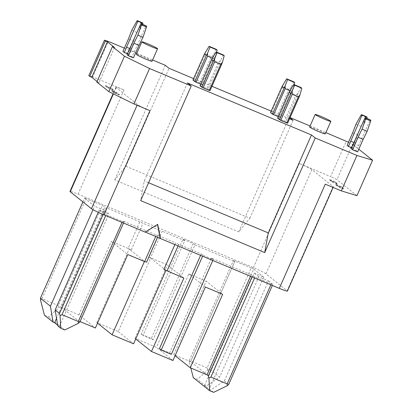 <?xml version="1.0" encoding="UTF-8"?>
<svg xmlns="http://www.w3.org/2000/svg" width="413" height="413" viewBox="0 0 413 413"><rect width="100%" height="100%" fill="white"/><g stroke="black" fill="none" stroke-linecap="round" stroke-linejoin="round"><path stroke-width="0.31" stroke-dasharray="2.06 1.55" d="M213.65 392.35L204.461 385.597L205.989 386.238L219.649 377.146L209.628 369.15L207.682 370.1L197.383 379.366L193.31 377.663M204.461 385.597L254.093 273.055L263.768 277.113L219.649 377.146M44.459 315.264L48.533 316.967L58.832 307.7L58.269 305.522L102.388 205.483L104.897 206.717L60.778 306.751L62.074 307.783L78.873 314.825L95.377 327.994M40.51 300.014L41.981 298.692L58.269 305.522M333.1 186.547L287.143 290.747L265.92 273.819L311.882 169.614L333.1 186.547A11.414 0.795 -156.2 0 1 333.363 186.888A11.414 0.795 -156.2 0 1 325.279 184.162M287.143 290.747A11.414 0.795 -156.2 0 1 287.407 291.088M250.521 276.292L251.187 274.784L252.482 275.817L252.002 276.911M159.423 348.67L169.604 352.939L211.425 258.115L251.187 274.784M200.584 255.358L201.245 253.85L178.746 244.413L178.08 245.921M207.682 370.1L207.119 367.921L251.238 267.887L253.747 269.116L209.628 369.15M253.747 269.116L263.768 277.113M80.055 321.572L78.578 320.953L62.074 307.783L106.193 207.749L104.897 206.717M79.874 321.99L78.578 320.953L122.697 220.919L156.346 235.028L155.716 236.458M98.222 212.308L99.27 209.938L103.632 213.418L103.152 214.507M41.981 298.692L86.1 198.658L102.388 205.483M211.425 258.115L213.196 259.529L203.015 255.26L202.597 256.199M203.015 255.26L201.245 253.85M146.584 262.193L144.498 261.321L129.171 249.091L131.257 249.963L128.123 248.43L139.842 221.858L160.285 230.65L148.566 257.222L150.523 257.815L162.242 231.244L160.285 230.65M131.257 249.963L142.981 223.392M114.478 47.469L98.857 82.899L96.818 82.048M205.989 386.238L197.383 379.366M157.513 224.522L157.456 224.223L157.694 224.409M145.231 232.152L144.994 231.961L157.456 224.223M144.994 231.961L145.314 232.096M148.566 257.222L150.652 258.094L118.252 331.562L96.771 322.553L97.514 323.147M118.252 331.562L133.58 343.786M187.466 82.977L144.266 180.93L140.683 200.615M123.513 223.046L123.993 221.957L122.697 220.919M103.632 213.418L106.141 214.646L105.723 215.591M128.123 248.43L111.273 241.362L127.777 254.532M64.8 329.951L48.533 316.967M57.779 325.893L59.307 326.533L57.67 325.227M78.873 314.825L111.273 241.362M82.899 201.885L84.536 198.178L86.1 198.658M125.877 166.253L249.88 218.24L238.755 231.905L114.747 179.918L125.877 166.253L169.077 68.305M270.866 284.82L271.279 283.876L272.843 284.356L272.363 285.445M213.196 259.529L212.783 260.469M169.604 352.939L171.374 354.354M249.88 218.24L293.085 120.291M289.983 117.813L289.312 117.282L290.076 117.602M238.755 231.905L289.312 117.282M96.771 322.553L129.171 249.091M59.307 326.533L108.944 213.991L104.226 210.227L56.535 318.361M99.27 209.938L108.944 213.991M60.778 306.751L58.832 307.7M228.725 384.389L224.362 380.91L210.702 389.996M135.717 338.939L134.974 338.345L156.455 347.348L172.959 360.518M205.359 287.056L188.855 273.886L156.455 347.348M265.92 273.819A11.414 0.795 23.8 0 0 253.386 267.665L78.062 194.172A11.414 0.795 -156.2 0 0 69.973 191.446M311.882 169.614A11.414 0.795 23.8 0 0 299.342 163.465L330.648 176.588L346.275 141.158M183.878 278.052L167.373 264.883L150.523 257.815M150.652 258.094L165.98 270.324L163.894 269.452M175.097 355.67L173.765 354.607L190.563 361.649L189.262 360.616L233.386 260.577L234.682 261.615L194.926 244.945L153.099 339.77L142.919 335.506L184.745 240.681L162.242 231.244M207.063 374.818L190.563 361.649L234.682 261.615M224.362 380.91L268.481 280.876L258.812 276.818L209.174 389.356M152.036 61.243A8.565 0.599 23.8 0 0 151.839 60.99A8.565 0.599 23.8 0 0 143.43 56.803A8.565 0.599 23.8 0 0 136.367 54.33M310.086 125.991L325.883 132.609M149.955 110.663A11.414 0.795 -156.2 0 1 137.415 104.515L116.198 87.582A11.414 0.795 -156.2 0 1 115.934 87.241A11.414 0.795 -156.2 0 1 124.019 89.967L92.713 76.844L108.34 41.414M124.37 48.135L135.645 52.859M136.801 53.344L152.598 59.968M165.303 65.295L114.747 179.918M251.238 267.887L233.386 260.577M234.951 261.057L190.832 361.091L189.355 362.418L189.262 360.616M174.864 244.573L175.613 242.88L158.303 235.622L157.59 237.243M348.5 142.253L352.547 144.235L336.92 179.665L330.648 176.588M258.812 276.818L254.093 273.055M268.481 280.876L272.843 284.356M309.652 126.977A8.565 0.599 -156.2 0 1 316.719 129.445A8.565 0.599 -156.2 0 1 325.124 133.631A8.565 0.599 -156.2 0 1 325.32 133.884M188.855 273.886L206.164 281.145L222.669 294.314M352.547 144.235L358.789 149.217M356.961 195.654L336.92 179.665M158.303 235.622L156.346 235.028M98.857 82.899L97.07 81.475M92.713 76.844L88.8 75.651M105.532 86.141L108.01 88.114L113.1 90.251L113.332 89.729L108.237 87.592L105.645 85.522L110.736 87.659L110.627 88.274L105.532 86.141L105.645 85.522M113.332 89.729L110.736 87.659M114.37 92.486L111.778 90.416L116.869 92.548L119.46 94.618L114.37 92.486L114.024 92.91L111.546 90.937L111.778 90.416M84.536 198.178L94.556 206.175L93.008 209.69M106.141 214.646L122.429 221.476L122.016 222.421M289.544 118.805L271.181 111.107M211.962 86.286L193.599 78.584M194.926 244.945L193.155 243.536L182.974 239.266L141.153 334.091L142.919 335.506M193.155 243.536L151.334 338.361L141.153 334.091M104.226 210.227L94.556 206.175M178.746 244.413L175.613 242.88M122.429 221.476L123.993 221.957M207.119 367.921L190.832 361.091M134.974 338.345L167.373 264.883M173.765 354.607L206.164 281.145M148.566 182.732L144.266 180.93M271.279 283.876L254.991 277.046L254.573 277.99M139.842 221.858L106.193 207.749M182.974 239.266L184.745 240.681M254.991 277.046L252.482 275.817M153.099 339.77L151.334 338.361M278.656 116.027L280.546 117.535L292.032 91.485L290.148 89.977L278.656 116.027L277.407 115.413L288.894 89.363L291.02 87.51L290.148 89.977M280.546 117.535L279.761 117.297L291.253 91.247L289.843 90.653M294.17 84.644L292.032 91.485M292.972 89.069L291.253 91.247M293.788 81.805L291.02 87.51M288.894 89.363L282.786 86.802L271.295 112.852L270.515 112.615M277.407 115.413L271.295 112.852M279.761 117.297L278.285 116.678M277.588 118.257L278.367 118.495L289.859 92.445L295.966 95.005L298.093 93.152L300.86 87.448M290.241 89.858L289.859 92.445M287.618 123.177L285.729 121.675L297.221 95.62L299.105 97.127M298.093 93.152L297.221 95.62M285.729 121.675L284.48 121.061L295.966 95.005M278.367 118.495L284.48 121.061M283.163 84.216L282.786 86.802M108.01 88.114L108.237 87.592M113.1 90.251L110.627 88.274M119.46 94.618L119.114 95.047L114.024 92.91M119.114 95.047L116.636 93.07L116.869 92.548M116.636 93.07L111.546 90.937M122.924 51.413L128.015 53.545L133.528 41.042L128.438 38.91M129.899 48.61L131.489 49.276L129.362 54.619L127.416 53.804M128.015 53.545L129.362 54.619M142.402 22.777A1.141 0.289 -67.3 0 0 141.907 23.314L136.853 32.426L133.528 41.042M131.489 49.276L142.547 24.207M136.853 32.426L131.762 30.288M126.998 54.666L132.088 56.798L146.047 25.673M129.465 49.586L134.555 51.723M132.088 56.798L133.435 57.872M357.627 151.855L356.28 150.781L370.234 119.656M358.747 145.706L353.657 143.574M351.189 148.649L356.28 150.781M354.086 142.593L355.681 143.259L353.549 148.603L351.608 147.792M353.549 148.603L352.206 147.529L357.72 135.025L361.045 126.409L366.099 117.297A1.141 0.289 112.7 0 1 366.594 116.765M355.681 143.259L366.739 118.19M355.954 124.272L361.045 126.409M352.63 132.893L357.72 135.025M347.116 145.397L352.206 147.529M329.724 180.125L332.202 182.097L332.429 181.575L329.837 179.51L329.724 180.125L334.814 182.257L334.928 181.643L337.524 183.713L332.429 181.575M329.837 179.51L334.928 181.643M332.202 182.097L337.292 184.234L337.524 183.713M337.292 184.234L334.814 182.257M341.061 186.531L343.652 188.602L343.306 189.03L340.828 187.053L341.061 186.531L335.965 184.399L338.562 186.469L338.211 186.898L343.306 189.03M335.965 184.399L335.738 184.921L340.828 187.053M335.738 184.921L338.211 186.898M343.652 188.602L338.562 186.469M200.006 85.734L200.785 85.976L212.277 59.921L218.384 62.482L220.511 60.628L223.278 54.924M212.659 57.335L212.277 59.921M216.588 52.121L214.455 58.961L202.964 85.011L199.825 82.889L211.311 56.839L205.204 54.279L193.712 80.328L192.933 80.091M199.825 82.889L193.712 80.328M205.586 51.692L205.204 54.279M201.079 83.503L212.566 57.453L214.455 58.961M215.39 56.545L213.671 58.723L212.261 58.13M211.311 56.839L213.438 54.986L212.566 57.453M216.206 49.281L213.438 54.986M202.964 85.011L202.179 84.773L213.671 58.723M202.179 84.773L200.703 84.154M200.785 85.976L206.898 88.537L218.384 62.482M210.036 90.653L208.152 89.151L220.511 60.628M208.152 89.151L206.898 88.537M221.528 64.604L219.639 63.101M190.806 368.004L189.355 362.418M253.386 267.665L299.342 163.465M124.019 89.967L78.062 194.172M137.415 104.515L137.085 105.269M116.198 87.582L113.415 93.885M141.907 23.314L136.817 21.182M361.008 115.165L366.099 117.297M333.363 186.888L333.115 187.445M115.934 87.241L113.074 93.72"/><path stroke-width="0.62" d="M40.417 298.212L40.51 300.014L44.459 315.264L53.065 322.13L50.432 306.209L40.417 298.212L82.899 201.885M333.115 187.445L287.407 291.088A11.414 0.795 -156.2 0 1 279.317 288.362L160.502 238.554L157.694 224.409L145.231 232.152L103.999 214.863A11.414 0.795 -156.2 0 1 91.459 208.715L70.241 191.782A11.414 0.795 -156.2 0 1 69.973 191.446L113.074 93.72M330.637 121.128A8.565 0.599 -156.2 0 1 330.839 121.381A8.565 0.599 -156.2 0 1 323.771 118.913A8.565 0.599 -156.2 0 1 315.367 114.726A8.565 0.599 -156.2 0 1 315.165 114.473A8.565 0.599 -156.2 0 1 322.233 116.941A8.565 0.599 -156.2 0 1 330.637 121.128M252.002 276.911L208.364 375.851L207.063 374.818L190.264 367.776L222.669 294.314L205.359 287.056L172.959 360.518L151.473 351.515L183.878 278.052L163.894 269.452L174.864 244.573M207.063 374.818L250.521 276.292M202.597 256.199L161.194 350.085L159.423 348.67L200.584 255.358M178.08 245.921L167.028 270.985M155.716 236.458L144.627 261.599L127.777 254.532L95.377 327.994L80.055 321.572M103.152 214.507L59.513 313.452L55.151 309.972L98.222 212.308M124.468 56.214L108.841 91.64L96.818 82.048L112.444 46.617L124.468 56.214L149.547 68.512L133.92 103.942L149.955 110.663L103.999 214.863M108.841 91.64L133.92 103.942M107.406 41.827L91.779 77.257L89.745 76.4L105.372 40.975L107.406 41.827L114.478 47.469L112.444 46.617M60.726 328.242L64.8 329.951L78.403 323.312L78.31 321.51L62.017 314.68L60.076 315.63L60.726 328.242L57.779 325.893L55.151 309.972M145.314 232.096L160.265 238.363L157.513 224.522M356.94 155.453L372.583 160.229L356.961 195.654L341.314 190.883L356.94 155.453L315.248 137.973L264.692 252.596L268.274 232.917L148.566 182.732M97.514 323.147L112.093 334.783L133.58 343.786L165.923 270.448M149.547 68.512L191.24 85.992L187.466 82.977L311.474 134.963L268.274 232.917M191.24 85.992L140.683 200.615L264.692 252.596M78.403 323.312L79.874 321.99L123.513 223.046M105.723 215.591L62.017 314.68M60.076 315.63L59.513 313.452M157.59 237.243L146.584 262.193L144.627 261.599M57.67 325.227L54.593 322.77L53.065 322.13M270.866 284.82L227.16 383.909L227.253 385.711L228.725 384.389L272.363 285.445M212.783 260.469L171.374 354.354L161.194 350.085M289.544 118.805L293.085 120.291L289.983 117.813M112.093 334.783L144.411 261.506M208.364 375.851L208.926 378.029L209.577 390.641L213.65 392.35L227.253 385.711M135.717 338.939L151.473 351.515M315.248 137.973L311.474 134.963M89.745 76.4L88.8 75.651L104.427 40.221L105.372 40.975M190.264 367.776L175.097 355.67M141.881 41.827L136.367 54.33A8.565 0.599 23.8 0 0 136.564 54.588A8.565 0.599 23.8 0 0 144.973 58.775A8.565 0.599 23.8 0 0 152.036 61.243L157.549 48.739A8.565 0.599 23.8 0 0 157.353 48.486A8.565 0.599 23.8 0 0 148.948 44.294A8.565 0.599 23.8 0 0 141.881 41.827A8.565 0.599 23.8 0 0 142.082 42.08A8.565 0.599 23.8 0 0 150.487 46.271A8.565 0.599 23.8 0 0 157.549 48.739M290.076 117.602L310.086 125.991M325.883 132.609L348.5 142.253M104.427 40.221L108.34 41.414L124.37 48.135M135.645 52.859L136.801 53.344M152.598 59.968L165.303 65.295L169.077 68.305L193.599 78.584M330.839 121.381L325.32 133.884A8.565 0.599 -156.2 0 1 318.258 131.417A8.565 0.599 -156.2 0 1 309.853 127.23A8.565 0.599 -156.2 0 1 309.652 126.977L315.165 114.473M56.535 318.361L54.593 322.77M358.789 149.217L372.583 160.229M97.07 81.475L91.779 77.257M93.008 209.69L50.432 306.209M122.016 222.421L78.31 321.51M271.181 111.107L211.962 86.286M293.736 84.464L294.675 85.212L301.805 88.201L300.86 87.448L293.736 84.464L289.074 92.207L277.588 118.257L280.726 120.379L292.218 94.329L298.325 96.89L286.834 122.94L287.618 123.177L299.105 97.127L300.045 94.711L298.325 96.89M280.726 120.379L286.834 122.94M254.573 277.99L210.867 377.084L227.16 383.909M208.926 378.029L210.867 377.084M279.317 288.362L325.279 184.162L341.314 190.883M294.732 82.559L287.603 79.57L286.658 78.816L293.788 81.805L294.732 82.559L294.17 84.644M289.843 90.653L285.146 88.681L273.654 114.737L278.285 116.678M285.146 88.681L285.12 85.775L287.603 79.57M300.045 94.711L301.805 88.201M286.658 78.816L282.002 86.565L270.515 112.615L272.399 114.117L285.12 85.775M289.074 92.207L290.964 93.715L294.675 85.212M292.218 94.329L292.192 91.418M279.472 119.765L290.964 93.715M122.924 51.413L128.438 38.91L131.762 30.288L136.817 21.182A1.141 0.289 -67.3 0 1 137.333 20.65A1.141 0.289 -67.3 0 1 137.348 20.66L137.89 21.094L124.267 52.487L122.924 51.413M142.547 24.207L142.981 23.226L142.439 22.792A1.141 0.289 -67.3 0 0 142.423 22.782A1.141 0.289 -67.3 0 0 142.402 22.777M142.981 23.226L137.89 21.094M126.399 47.144L129.899 48.61M127.416 53.804L124.267 52.487M126.998 54.666L140.952 23.536L141.494 23.969A1.141 0.289 -67.3 0 1 141.411 24.842L137.89 35.182L133.858 43.236L128.345 55.74L126.998 54.666M140.952 23.536L146.584 26.102A1.141 0.289 -67.3 0 1 146.501 26.979L142.981 37.315L138.949 45.368L133.435 57.872L128.345 55.74M142.981 37.315L137.89 35.182M138.949 45.368L133.858 43.236M357.627 151.855L352.537 149.723L358.05 137.219L363.141 139.351L357.627 151.855M352.537 149.723L351.189 148.649L365.144 117.524L370.776 120.085A1.141 0.289 112.7 0 1 370.693 120.963L367.172 131.298L363.141 139.351M365.144 117.524L365.686 117.953A1.141 0.289 112.7 0 1 365.598 118.83L362.082 129.166L358.05 137.219M362.082 129.166L367.172 131.298M351.608 147.792L348.458 146.47L362.082 115.077L361.54 114.644A1.141 0.289 112.7 0 1 361.54 114.644L366.63 116.781A1.141 0.289 112.7 0 0 366.615 116.771A1.141 0.289 112.7 0 0 366.594 116.765M354.086 142.593L350.591 141.127M366.615 116.771L361.525 114.633A1.141 0.289 112.7 0 0 361.008 115.165L355.954 124.272L352.63 132.893L347.116 145.397L348.458 146.47M366.739 118.19L367.172 117.209L366.63 116.781M362.082 115.077L367.172 117.209M201.89 87.241L200.006 85.734L211.497 59.684L213.382 61.191L201.89 87.241L203.144 87.855L214.636 61.805L214.61 58.894L213.382 61.191M216.154 51.94L217.093 52.688L224.223 55.678L223.278 54.924L216.154 51.94L211.497 59.684M214.636 61.805L220.743 64.366L209.252 90.416L210.036 90.653L221.528 64.604L222.462 62.187L220.743 64.366M203.144 87.855L209.252 90.416M204.42 54.041L192.933 80.091L194.817 81.598L206.309 55.543L204.42 54.041L209.081 46.292L210.021 47.046L217.15 50.035L216.588 52.121M217.093 52.688L214.61 58.894M212.261 58.13L207.563 56.163L207.538 53.251L210.021 47.046M217.15 50.035L216.206 49.281L209.081 46.292M207.538 53.251L206.309 55.543M194.817 81.598L196.072 82.213L207.563 56.163M200.703 84.154L196.072 82.213M222.462 62.187L224.223 55.678M272.399 114.117L273.654 114.737M282.002 86.565L283.891 88.067M209.577 390.641L193.31 377.663L190.806 368.004M137.085 105.269L91.459 208.715M113.415 93.885L70.241 191.782M137.333 20.65L142.423 22.782L137.348 20.66M146.584 26.102L141.494 23.969M146.501 26.979L141.411 24.842M365.598 118.83L370.693 120.963M365.686 117.953L370.776 120.085"/></g></svg>
